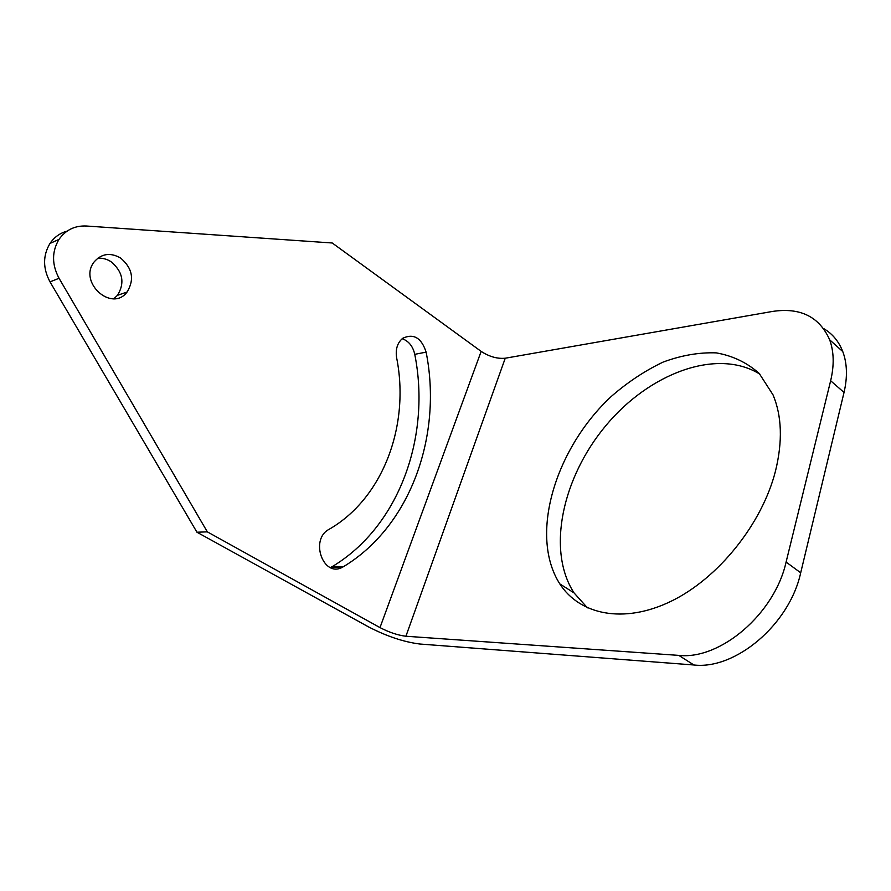 <?xml version="1.0" encoding="UTF-8"?>
<svg xmlns="http://www.w3.org/2000/svg" width="891" height="891" viewBox="0 0 891 891"><rect width="100%" height="100%" fill="white"/><g stroke="black" fill="none" stroke-linecap="round" stroke-linejoin="round"><path stroke-width="1.34" d="M330.394 567.545L332.376 566.531C399.625 526.113 431.055 436.089 414.76 354.328C412.901 346.22 408.702 341.019 402.175 338.714M396.618 357.714C395.348 349.239 397.397 342.745 402.765 338.257C413.669 333.201 421.454 337.823 426.121 352.134C442.571 434.752 411.163 525.701 343.614 566.587L342.434 567.244C323.299 577.981 309.533 539.5 328.979 529.388C383.498 498.069 410.027 424.751 396.618 357.714M120.508 257.956C132.481 268.113 134.675 279.473 127.079 292.025C111.887 312.663 77.951 282.224 94.156 261.909C101.485 253.567 110.272 252.253 120.508 257.956M113.836 298.708L117.489 295.322C125.03 282.904 122.869 271.688 110.996 261.676C106.786 258.991 102.331 257.867 97.654 258.29M67.103 231.125C59.942 233.097 54.24 237.195 49.985 243.443C42.79 255.517 42.801 268.314 50.019 281.868L59.051 278.282C51.767 264.56 51.745 251.596 58.995 239.389C65.678 229.978 74.777 225.523 86.327 226.013L332.232 242.987L481.151 351.388C489.27 356.678 497.301 358.962 505.242 358.227L772.174 311.494C800.185 307.195 819.352 316.628 829.666 339.816C833.987 351.633 834.31 365.288 830.646 380.769L844.033 392.441C847.608 377.027 847.185 363.405 842.775 351.577C838.821 341.409 832.45 333.746 823.674 328.579M59.051 278.282L207.336 531.86L379.989 627.598C389.233 632.387 397.876 635.272 405.917 636.241L678.786 655.386L693.911 664.987C735.409 669.909 789.515 624.468 800.697 572.79L844.033 392.441M207.336 531.86L196.944 532.217L50.019 281.868M196.944 532.217L368.495 626.863C386.727 636.308 403.857 642.021 419.884 644.026L693.911 664.987M759.9 374.175C716.665 347.379 648.938 373.719 605.936 425.519C562.622 477.108 546.283 550.103 574.038 592.894L587.414 607.829M800.697 572.79L786.096 562.065C774.569 614.033 720.173 660.053 678.786 655.386M775.538 470.871C762.095 524.108 718.035 578.66 670.789 601.403C623.444 624.279 579.662 614.679 559.804 583.895C528.619 535.079 555.583 447.895 611.594 396.172C627.899 382.039 645.073 370.678 663.127 362.08C681.325 355.353 699.023 352.279 716.219 352.869C732.68 355.743 747.026 362.604 759.221 373.452L773.032 394.869C781.875 416.019 782.71 441.346 775.538 470.871M786.096 562.065L830.646 380.769M414.76 354.328L426.121 352.134M332.376 566.531L343.614 566.587M481.151 351.388L379.989 627.598M505.242 358.227L405.917 636.241M331.196 567.177L342.434 567.244M117.489 295.322L127.079 292.025M49.985 243.443L58.995 239.389M829.666 339.816L842.775 351.577M574.038 592.894L559.804 583.895"/></g></svg>
